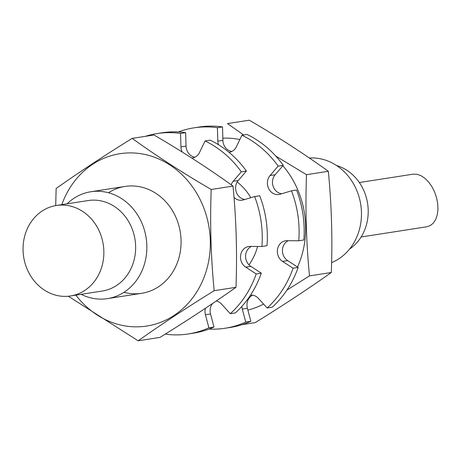 <?xml version="1.0" encoding="UTF-8"?>
<svg xmlns="http://www.w3.org/2000/svg" width="461" height="461" viewBox="0 0 461 461"><rect width="100%" height="100%" fill="white"/><g stroke="black" fill="none" stroke-linecap="round" stroke-linejoin="round"><path stroke-width="0.69" d="M359.332 182.527L413.033 174.189L416.923 174.27L420.962 175.664L424.944 178.309L428.678 182.06L431.974 186.74L434.665 192.104L436.613 197.89L437.731 203.808L437.95 209.559L437.264 214.849L435.714 219.424L433.369 223.049L430.349 225.544L426.805 226.777L361.119 236.977M42.095 211.052A45.789 40.274 81.2 0 1 56.432 205.479A45.789 40.274 81.2 0 1 103.252 244.549A45.789 40.274 81.2 0 1 70.481 295.968A45.789 40.274 81.2 0 1 25.718 265.386A45.789 40.274 81.2 0 1 42.095 211.052M56.432 205.479L88.201 200.547A45.789 40.274 81.2 0 1 135.027 239.611A45.789 40.274 81.2 0 1 102.256 291.035L70.481 295.968M67.081 203.825A54.081 47.575 81.2 0 1 73.893 198.328A54.081 47.575 81.2 0 1 90.829 191.747A54.081 47.575 81.2 0 1 146.137 237.888A54.081 47.575 81.2 0 1 107.425 298.63A54.081 47.575 81.2 0 1 81.136 294.314M309.354 158.002A54.081 47.575 81.2 0 1 360.133 201.221A54.081 47.575 81.2 0 1 331.597 262.637M336.53 165.511A45.789 40.274 81.2 0 1 367.601 203.503A45.789 40.274 81.2 0 1 349.507 249.124M61.814 204.644A87.204 76.71 81.2 0 1 172.477 166.749A87.204 76.71 81.2 0 1 192.807 297.691A87.204 76.71 81.2 0 1 75.863 295.132M108.514 192.756A54.081 47.575 81.2 0 1 180.366 232.575A54.081 47.575 81.2 0 1 123.969 292.303M68.332 296.239L138.139 340.8C160.906 324.659 186.256 307.954 214.175 290.689C210.925 257.307 209.928 223.568 211.19 189.483C182.591 172.8 156.25 155.772 132.169 138.386C104.895 155.23 79.551 171.93 56.133 188.497L55.712 205.6M138.139 340.8L159.961 337.412C187.881 320.147 213.224 303.442 235.997 287.301L214.175 290.689M132.169 138.386L153.991 134.998C182.585 151.681 208.925 168.714 233.012 186.094C236.263 219.482 237.254 253.216 235.997 287.301M211.19 189.483L233.012 186.094M222.83 138.162A87.204 76.71 81.2 0 1 239.841 139.579M282.875 165.753A87.204 76.71 81.2 0 1 297.506 267.005M263.583 304.07A87.204 76.71 81.2 0 1 247.862 310.08M286.944 290.073L309.492 275.891C306.242 242.503 305.245 208.77 306.507 174.684L275.811 156.106M243.656 134.958L227.486 123.588L249.309 120.2C277.902 136.882 304.243 153.916 328.33 171.296C331.58 204.684 332.571 238.418 331.315 272.503C308.542 288.644 283.198 305.343 255.279 322.614L242.065 324.665M309.492 275.891L331.315 272.503M306.507 174.684L328.33 171.296M216.232 301.01A11.156 9.814 -98.8 0 1 221.585 304.133L230.281 313.705L235.369 312.915A101.403 89.198 -98.8 0 0 261.295 273.148L250.79 266.354A11.156 9.814 -98.8 0 1 245.586 255.93A11.156 9.814 -98.8 0 1 251.412 246.428M230.281 313.705A101.403 89.198 -98.8 0 0 256.212 273.938L261.295 273.148M256.212 273.938L245.707 267.144L250.79 266.354M261.917 246.491A101.403 89.198 -98.8 0 0 254.633 196.542L259.716 195.752A101.403 89.198 -98.8 0 1 267 245.701L261.917 246.491L250.012 246.416A11.156 9.814 -98.8 0 0 248.629 246.52A11.156 9.814 -98.8 0 0 240.619 255.365A11.156 9.814 -98.8 0 0 245.707 267.144M254.633 196.542L243.241 199.953A11.156 9.814 -98.8 0 1 242.088 200.212A11.156 9.814 -98.8 0 1 233.998 197.383M233.185 181.282L238.268 180.493L246.405 171.031L241.322 171.82L233.185 181.282A11.156 9.814 -98.8 0 0 231.186 184.792M238.268 180.493A11.156 9.814 -98.8 0 0 236.309 192.11A11.156 9.814 -98.8 0 0 244.849 199.469M246.405 171.031A101.403 89.198 -98.8 0 0 210.17 140.161L205.087 140.951L199.48 152.562A11.156 9.814 -98.8 0 1 192.508 157.967A11.156 9.814 -98.8 0 1 191.747 158.054M241.322 171.82A101.403 89.198 -98.8 0 0 205.087 140.951M180.954 146.886L186.037 146.097L185.639 132.641L180.556 133.431L180.954 146.886A11.156 9.814 -98.8 0 0 182.222 152.038M186.037 146.097A11.156 9.814 -98.8 0 0 194.986 157.189M185.639 132.641A101.403 89.198 -98.8 0 0 162.278 132.762L157.195 133.552A101.403 89.198 -98.8 0 0 145.382 136.335M180.556 133.431A101.403 89.198 -98.8 0 0 157.195 133.552M165.245 334.127A101.403 89.198 -98.8 0 0 188.313 333.96L193.395 333.17A101.403 89.198 -98.8 0 0 213.99 327.005L210.521 313.987A11.156 9.814 -98.8 0 1 212.544 303.511M188.313 333.96A101.403 89.198 -98.8 0 0 208.902 327.794L213.99 327.005M208.902 327.794L205.439 314.777L210.521 313.987M205.45 308.276A11.156 9.814 -98.8 0 0 205.439 314.777M250.513 295.149A11.156 9.814 -98.8 0 1 258.442 298.411L267.138 307.983L272.221 307.193A101.403 89.198 -98.8 0 0 298.152 267.426L287.647 260.632A11.156 9.814 -98.8 0 1 282.443 250.208A11.156 9.814 -98.8 0 1 288.269 240.705M267.138 307.983A101.403 89.198 -98.8 0 0 293.069 268.216L298.152 267.426M293.069 268.216L282.564 261.422L287.647 260.632M298.774 240.769A101.403 89.198 -98.8 0 0 291.49 190.819L296.573 190.03A101.403 89.198 -98.8 0 1 303.857 239.979L298.774 240.769L286.869 240.694A11.156 9.814 -98.8 0 0 285.486 240.798A11.156 9.814 -98.8 0 0 277.476 249.643A11.156 9.814 -98.8 0 0 282.564 261.422M291.49 190.819L280.092 194.231A11.156 9.814 -98.8 0 1 278.94 194.49A11.156 9.814 -98.8 0 1 268.573 188.388A11.156 9.814 -98.8 0 1 270.042 175.56L278.179 166.098L283.261 165.309A101.403 89.198 -98.8 0 0 247.027 134.439L241.944 135.229L236.337 146.84A11.156 9.814 -98.8 0 1 229.359 152.245A11.156 9.814 -98.8 0 1 228.996 152.297M270.042 175.56L275.125 174.771A11.156 9.814 -98.8 0 0 273.166 186.382A11.156 9.814 -98.8 0 0 281.706 193.747M275.125 174.771L283.261 165.309M278.179 166.098A101.403 89.198 -98.8 0 0 241.944 135.229M217.811 141.164L222.894 140.375L222.496 126.919L217.413 127.709L217.811 141.164A11.156 9.814 -98.8 0 0 218.416 144.679M222.894 140.375A11.156 9.814 -98.8 0 0 231.843 151.467M222.496 126.919A101.403 89.198 -98.8 0 0 199.135 127.04L194.052 127.83A101.403 89.198 -98.8 0 0 178.419 131.938M217.413 127.709A101.403 89.198 -98.8 0 0 194.052 127.83M209.023 329.062A101.403 89.198 -98.8 0 0 225.17 328.238L230.252 327.448A101.403 89.198 -98.8 0 0 250.842 321.282L247.378 308.265A11.156 9.814 -98.8 0 1 252.605 295.201M225.17 328.238A101.403 89.198 -98.8 0 0 245.759 322.072L250.842 321.282M245.759 322.072L242.296 309.054L247.378 308.265M248.946 264.833A56.784 49.949 -98.8 0 0 257.601 246.462M250.847 197.677A56.784 49.949 -98.8 0 0 237.196 181.997M241.881 306.381A11.156 9.814 -98.8 0 0 242.296 309.054M107.425 298.63L141.654 293.317M90.829 191.747L125.058 186.434"/></g></svg>

